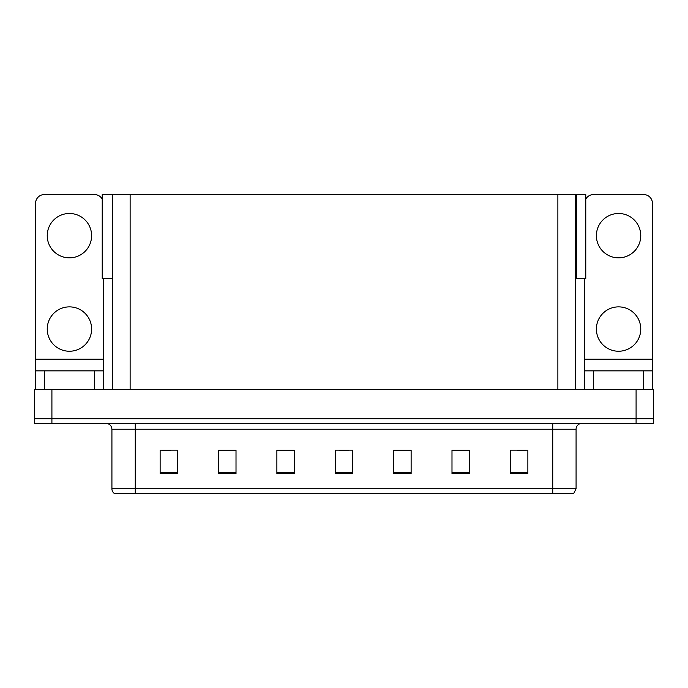 <?xml version="1.0" encoding="UTF-8"?>
<svg xmlns="http://www.w3.org/2000/svg" width="688" height="688" viewBox="0 0 688 688"><rect width="100%" height="100%" fill="white"/><g stroke="black" fill="none" stroke-linecap="round" stroke-linejoin="round"><path stroke-width="1.03" d="M575.383 278.623L585.772 278.623L585.772 194.566L575.383 194.566L575.383 389.528M575.383 194.566L102.228 194.566L102.228 278.623L112.617 278.623M576.432 278.623L576.432 194.566M51.91 423.387L653.6 423.387L653.6 418.717L34.4 418.717L34.4 389.528L51.91 389.528L51.91 418.717L34.4 418.717L34.4 423.387L51.91 423.387L51.91 418.717L653.6 418.717L653.6 389.528L51.91 389.528M112.617 194.566L112.617 389.528M576.08 488.764L573.749 493.434L552.731 493.434L552.731 488.764L576.08 488.764L576.08 429.226A5.839 5.839 0 0 1 581.919 423.387M552.731 493.434L114.251 493.434A5.839 5.839 0 0 1 111.92 488.764L111.92 429.226C111.568 425.674 109.624 423.731 106.081 423.387M527.868 473.525L527.868 450.176L510.358 450.176L510.358 473.525L527.868 473.525M469.5 473.525L469.5 450.176L451.99 450.176L451.99 473.525L469.5 473.525M411.123 473.525L411.123 450.176L393.613 450.176L393.613 473.525L411.123 473.525M177.642 473.525L177.642 450.176L160.132 450.176L160.132 473.525L177.642 473.525M236.01 473.525L236.01 450.176L218.5 450.176L218.5 473.525L236.01 473.525M294.387 473.525L294.387 450.176L276.877 450.176L276.877 473.525L294.387 473.525M352.755 473.525L352.755 450.176L335.245 450.176L335.245 473.525L352.755 473.525M127.495 493.434L116.874 493.434M542.11 493.434L135.269 493.434L135.269 488.764L552.731 488.764L552.731 429.226L111.92 429.226M468.975 450.296L461.562 450.296M452.807 450.296L469.5 450.296M517.479 450.296L526.234 450.296M291.119 450.296L283.705 450.296M218.5 450.296L235.193 450.296M226.438 450.296L219.025 450.296M161.766 450.296L170.521 450.296M404.295 450.296L396.881 450.296M339.623 450.296L348.377 450.296M294.387 450.296L276.877 450.296M411.123 450.296L393.613 450.296M69.419 257.845A22.179 22.179 0 0 1 47.24 235.666A22.179 22.179 0 0 1 69.419 213.486A22.179 22.179 0 0 1 91.607 235.666A22.179 22.179 0 0 1 69.419 257.845M69.419 351.241A22.179 22.179 0 0 1 47.24 329.053A22.179 22.179 0 0 1 69.419 306.874A22.179 22.179 0 0 1 91.607 329.053A22.179 22.179 0 0 1 69.419 351.241M94.523 389.528L94.523 370.849L44.324 370.849L44.324 389.528M102.228 199.167A8.755 8.755 0 0 0 94.523 194.566L44.324 194.566A8.755 8.755 0 0 0 35.57 203.33L35.57 359.179L103.277 359.179L103.277 389.528M103.277 278.623L103.277 359.179M35.57 389.528L35.57 370.849L44.324 370.849M94.523 370.849L103.277 370.849M35.57 370.849L35.57 359.179M618.581 257.845A22.179 22.179 0 0 1 596.393 235.666A22.179 22.179 0 0 1 618.581 213.486A22.179 22.179 0 0 1 640.76 235.666A22.179 22.179 0 0 1 618.581 257.845M618.581 351.241A22.179 22.179 0 0 1 596.393 329.053A22.179 22.179 0 0 1 618.581 306.874A22.179 22.179 0 0 1 640.76 329.053A22.179 22.179 0 0 1 618.581 351.241M643.676 389.528L643.676 370.849L593.477 370.849L593.477 389.528M584.723 278.623L584.723 359.179L652.43 359.179L652.43 203.33A8.755 8.755 0 0 0 643.676 194.566L593.477 194.566A8.755 8.755 0 0 0 585.772 199.167M584.723 389.528L584.723 370.849L593.477 370.849M643.676 370.849L652.43 370.849L652.43 389.528M652.43 359.179L652.43 370.849M584.723 370.849L584.723 359.179M636.09 389.528L636.09 423.387M130.127 194.566L130.127 389.528M557.873 194.566L557.873 389.528M552.731 423.387L552.731 429.226L576.08 429.226M111.92 488.764L135.269 488.764L135.269 423.387M352.755 472.716L335.245 472.716M294.387 472.716L276.877 472.716M236.01 472.716L218.5 472.716M177.642 472.716L160.132 472.716M411.123 472.716L393.613 472.716M469.5 472.716L451.99 472.716M527.868 472.716L510.358 472.716"/></g></svg>
